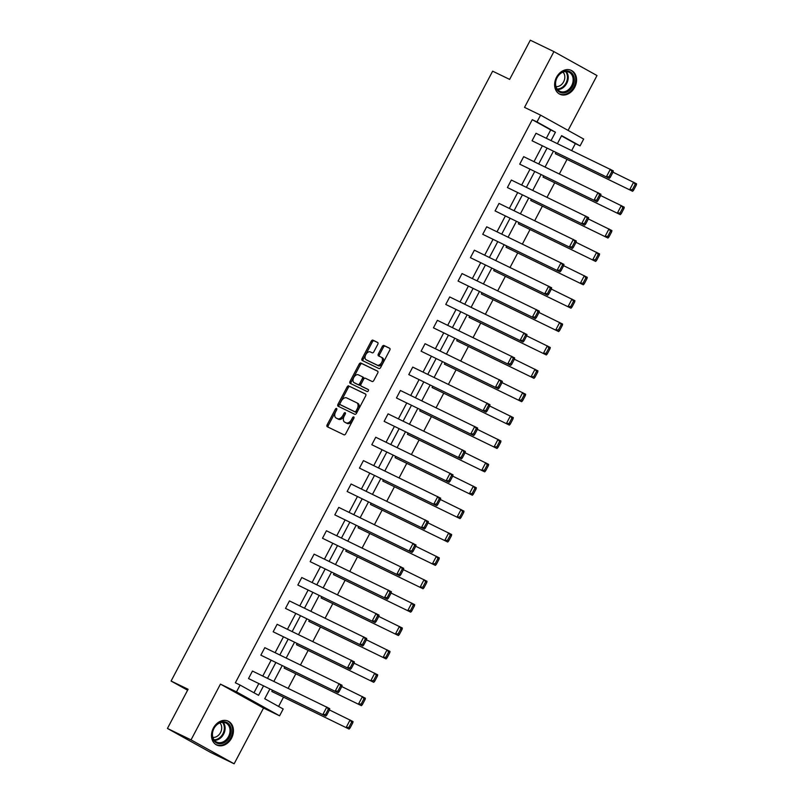 <?xml version="1.0" encoding="UTF-8"?>
<svg xmlns="http://www.w3.org/2000/svg" width="804" height="804" viewBox="0 0 804 804"><rect width="100%" height="100%" fill="white"/><g stroke="black" fill="none" stroke-linecap="round" stroke-linejoin="round"><path stroke-width="1.21" d="M336.574 408.482A1.166 0.724 -61 0 0 335.379 409.196L327.138 424.824A1.668 1.025 -61 0 0 327.258 426.733L343.981 434.813A1.668 1.025 -61 0 0 345.69 433.798L353.931 418.16A1.166 0.724 -61 0 0 352.634 417.537L351.559 419.557A5.326 3.296 -61 0 1 346.112 422.834L344.725 422.16A5.326 3.296 -61 0 1 344.625 422.11A5.326 3.296 -61 0 1 344.243 416.02L345.308 413.99A1.166 0.724 -61 0 0 344.001 413.367L342.936 415.387A5.326 3.296 -61 0 1 337.489 418.663L336.102 417.99A5.326 3.296 -61 0 1 336.002 417.939A5.326 3.296 -61 0 1 335.62 411.849L336.685 409.819A1.166 0.724 -61 0 0 336.574 408.482M336.826 409.447A1.166 0.724 -61 0 0 336.544 409.839L328.303 425.477A1.668 1.025 -61 0 0 328.213 427.195M354.072 417.789A1.166 0.724 -61 0 0 353.79 418.18L352.725 420.201L351.559 419.557M345.449 413.618A1.166 0.724 -61 0 0 345.167 414.01L344.102 416.03L342.936 415.387M574.669 87.355A13.226 10.382 -64.2 0 1 559.835 94.219A13.226 10.382 -64.2 0 1 556.509 77.274A13.226 10.382 -64.2 0 1 571.342 70.41A13.226 10.382 -64.2 0 1 574.669 87.355M231.552 738.142A13.226 10.382 -64.2 0 1 216.708 745.006A13.226 10.382 -64.2 0 1 213.382 728.062A13.226 10.382 -64.2 0 1 228.225 721.198A13.226 10.382 -64.2 0 1 231.552 738.142M234.135 763.8L210.517 752.383L167.433 728.454L191.04 739.881L234.135 763.8L263.531 708.043L279.591 715.811L236.497 691.882L240.094 685.068L258.556 695.319L263.471 685.993M568.086 130.409L597.01 75.546L553.926 51.617L524.53 107.374L540.579 115.143L583.674 139.062L580.076 145.886L561.624 135.635L557.403 143.625M167.433 728.454L188.096 689.269L171.091 681.048L492.641 71.174L509.646 79.395L530.308 40.2L553.926 51.617M377.779 344.353A1.668 1.025 -61 0 0 377.659 342.444A1.668 1.025 -61 0 0 377.629 342.434L372.945 340.162A1.668 1.025 -61 0 0 371.237 341.187L362.081 358.554A1.668 1.025 -61 0 0 362.202 360.453A1.668 1.025 -61 0 0 362.242 360.473L378.925 368.544A1.668 1.025 -61 0 0 380.634 367.518L389.779 350.152A1.668 1.025 -61 0 0 389.659 348.253L383.98 345.499A1.668 1.025 -61 0 0 382.272 346.524L378.352 353.951A1.668 1.025 -61 0 0 378.473 355.86L381.307 357.227A4.452 2.754 -61 0 1 381.397 357.277A4.452 2.754 -61 0 1 381.679 362.433A4.452 2.754 -61 0 1 377.166 365.096L366.172 359.79A4.452 2.754 -61 0 1 366.091 359.74A4.452 2.754 -61 0 1 365.81 354.584A4.452 2.754 -61 0 1 370.322 351.921L372.151 352.805A1.668 1.025 -61 0 0 373.86 351.78L377.779 344.353M263.531 708.043L220.437 684.124L191.04 739.881M220.437 684.124L236.497 691.882M546.328 138.268L550.72 129.926L532.268 119.675L235.371 682.787L240.094 685.068M532.268 119.675L536.992 121.957L540.579 115.143M348.815 385.92A1.668 1.025 -61 0 0 347.117 386.945L337.961 404.301A1.668 1.025 -61 0 0 338.082 406.211A1.668 1.025 -61 0 0 338.112 406.221L354.805 414.291A1.668 1.025 -61 0 0 356.504 413.266L365.659 395.91A1.668 1.025 -61 0 0 365.539 394.01L349.981 386.563A1.668 1.025 -61 0 0 348.283 387.588L339.127 404.955A1.668 1.025 -61 0 0 339.037 406.673M350.021 381.428L359.177 364.071A1.668 1.025 -61 0 1 360.875 363.046L377.568 371.116A1.668 1.025 -61 0 1 377.599 371.126A1.668 1.025 -61 0 1 377.719 373.036L373.8 380.463A1.668 1.025 -61 0 1 372.101 381.488L365.338 378.212A1.668 1.025 -61 0 0 363.629 379.237L361.036 384.161A1.668 1.025 -61 0 0 361.147 386.071A1.668 1.025 -61 0 0 361.187 386.081L368.232 389.488A1.166 0.724 -61 0 0 368.232 389.488A1.166 0.724 -61 0 1 367.147 391.548L350.172 383.347A1.668 1.025 -61 0 1 350.142 383.327A1.668 1.025 -61 0 1 350.021 381.428L351.187 382.071L360.343 364.714L359.177 364.071M171.091 681.048L187.593 690.204M543.022 177.091L620.296 214.658L543.022 177.091L543.635 175.925M518.369 223.854L595.633 261.421L518.369 223.854L518.982 222.688M493.706 270.616L570.981 308.183L493.706 270.616L494.319 269.451M469.054 317.379L546.328 354.946L469.054 317.379L469.667 316.213M444.401 364.142L521.665 401.709L444.401 364.142L445.014 362.976M419.738 410.904L497.013 448.471L419.738 410.904L420.351 409.738M395.086 457.667L472.36 495.234L395.086 457.667L395.699 456.501M370.433 504.43L447.707 542.007L370.433 504.43L371.046 503.264M345.78 551.192L423.045 588.769L345.78 551.192L346.393 550.026M321.118 597.955L398.392 635.532L321.118 597.955L321.731 596.789M296.465 644.718L373.739 682.294L296.465 644.718L297.078 643.562M271.812 691.48L349.087 729.057L271.812 691.48L272.425 690.324M278.606 706.445L283.42 697.309M288.164 688.314L295.751 673.923M300.485 664.938L308.073 650.547M312.816 641.552L320.404 627.16M325.138 618.175L332.725 603.774M337.469 594.789L345.057 580.398M349.8 571.403L357.388 557.011M362.122 548.026L369.709 533.635M374.453 524.64L382.041 510.249M386.784 501.264L394.372 486.872M399.106 477.877L406.693 463.486M411.437 454.501L419.025 440.11M423.768 431.115L431.356 416.723M436.09 407.739L443.677 393.347M448.421 384.352L456.009 369.961M460.742 360.976L468.34 346.584M473.074 337.59L480.661 323.198M485.405 314.213L492.993 299.822M497.726 290.827L505.314 276.435M510.058 267.451L517.645 253.059M522.389 244.064L529.977 229.673M534.71 220.688L542.298 206.286M547.042 197.302L554.629 182.91M559.373 173.915L566.961 159.524M571.694 150.539L575.352 143.594L561.483 135.896M284.134 668.104L361.408 705.671L284.134 668.104L284.747 666.938M308.796 621.341L386.061 658.908L308.796 621.341L309.409 620.175M333.449 574.579L410.723 612.145L333.449 574.579L334.062 573.413M358.102 527.816L435.376 565.383L358.102 527.816L358.715 526.65M382.764 481.053L460.029 518.62L382.764 481.053L383.377 479.887M407.417 434.281L484.691 471.858L407.417 434.281L408.03 433.125M432.07 387.518L509.344 425.095L432.07 387.518L432.683 386.362M456.722 340.755L533.997 378.332L456.722 340.755L457.335 339.6M481.385 293.993L558.649 331.57L481.385 293.993L481.998 292.837M506.038 247.23L583.312 284.807L506.038 247.23L506.651 246.074M530.69 200.467L607.965 238.044L530.69 200.467L531.303 199.302M555.353 153.705L632.617 191.282L555.353 153.705L555.966 152.539M269.832 689.068L264.727 698.736L283.189 708.987L279.591 715.811M575.352 143.594L580.076 145.886M553.363 151.293L545.082 167.011M541.042 174.669L532.75 190.387M528.71 198.055L520.419 213.774M516.379 221.432L508.098 237.15M504.058 244.818L495.766 260.536M491.726 268.194L483.435 283.912M479.395 291.581L471.114 307.299M467.074 314.957L458.782 330.685M454.742 338.343L446.451 354.061M442.421 361.72L434.13 377.448M430.09 385.106L421.798 400.824M417.758 408.482L409.477 424.21M405.437 431.869L397.146 447.587M393.106 455.245L384.814 470.973M380.774 478.631L372.493 494.349M368.453 502.008L360.162 517.736M356.122 525.394L347.83 541.112M343.79 548.78L335.509 564.498M331.469 572.157L323.178 587.875M319.138 595.543L310.846 611.261M306.816 618.919L298.525 634.637M294.485 642.306L286.194 658.024M282.154 665.682L273.862 681.41M551.052 140.549L555.443 132.208L536.992 121.957M267.511 678.335L275.802 662.607M279.832 654.948L288.123 639.23M292.164 631.572L300.455 615.844M304.495 608.186L312.786 592.468M316.816 584.799L325.107 569.081M329.148 561.423L337.439 545.705M341.479 538.037L349.76 522.319M353.8 514.66L362.091 498.942M366.132 491.274L374.423 475.556M378.463 467.898L386.744 452.18M390.784 444.511L399.075 428.793M403.116 421.135L411.407 405.407M415.447 397.749L423.728 382.031M427.768 374.373L436.059 358.644M440.1 350.986L448.391 335.268M452.421 327.61L460.712 311.882M464.752 304.224L473.043 288.505M477.084 280.847L485.365 265.119M489.405 257.461L497.696 241.743M501.736 234.085L510.027 218.356M514.068 210.698L522.349 194.98M526.389 187.312L534.68 171.594M538.72 163.936L547.011 148.217M550.72 129.926L555.443 132.208M253.974 692.767L258.747 683.712M262.787 676.043L271.079 660.325M275.119 652.667L283.4 636.949M287.44 629.281L295.731 613.563M299.771 605.904L308.063 590.176M312.093 582.518L320.384 566.8M324.424 559.142L332.715 543.414M336.755 535.755L345.037 520.037M349.077 512.379L357.368 496.651M361.408 488.993L369.699 473.275M373.739 465.616L382.021 449.888M386.061 442.23L394.352 426.512M398.392 418.854L406.683 403.126M410.723 395.467L419.005 379.749M423.045 372.081L431.336 356.363M435.376 348.705L443.667 332.987M447.697 325.318L455.989 309.6M460.029 301.942L468.32 286.224M472.36 278.556L480.651 262.838M484.681 255.18L492.973 239.461M497.013 231.793L505.304 216.075M509.344 208.417L517.625 192.689M521.665 185.031L529.957 169.312M533.997 161.654L542.288 145.926M532.057 140.77L609.331 178.347L532.057 140.77L536.007 133.283L613.281 170.85L613.04 172.086L611.874 171.443L609.11 176.689L610.276 177.332L613.04 172.086M519.726 164.157L597 201.724L519.726 164.157L523.675 156.659L600.95 194.236L600.709 195.462L599.553 194.819L596.779 200.065L597.945 200.709L600.709 195.462M507.404 187.543L584.669 225.11L507.404 187.543L511.354 180.046L588.618 217.613L588.387 218.849L587.221 218.206L584.458 223.452L585.624 224.095L588.387 218.849M495.073 210.919L572.347 248.496L495.073 210.919L499.023 203.422L576.297 240.999L576.056 242.235L574.89 241.582L572.126 246.828L573.292 247.481L576.056 242.235M482.742 234.306L560.016 271.873L482.742 234.306L486.691 226.808L563.966 264.375L563.725 265.611L562.569 264.968L559.795 270.214L560.961 270.858L563.725 265.611M470.42 257.682L547.685 295.259L470.42 257.682L474.37 250.185L551.644 287.762L551.403 288.998L550.237 288.345L547.474 293.591L548.64 294.244L551.403 288.998M458.089 281.068L535.364 318.635L458.089 281.068L462.039 273.571L539.313 311.138L539.072 312.374L537.906 311.731L535.142 316.977L536.308 317.62L539.072 312.374M445.758 304.445L523.032 342.022L445.758 304.445L449.717 296.957L526.982 334.524L526.751 335.76L525.585 335.107L522.811 340.353L523.977 341.007L526.751 335.76M433.436 327.831L510.701 365.398L433.436 327.831L437.386 320.334L514.66 357.911L514.419 359.137L513.253 358.494L510.49 363.74L511.656 364.383L514.419 359.137M421.105 351.207L498.379 388.784L421.105 351.207L425.055 343.72L502.329 381.287L502.088 382.523L500.922 381.87L498.158 387.116L499.324 387.769L502.088 382.523M408.774 374.594L486.048 412.161L408.774 374.594L412.733 367.096L489.998 404.673L489.767 405.899L488.601 405.256L485.837 410.502L486.993 411.145L489.767 405.899M396.452 397.97L473.727 435.547L396.452 397.97L400.402 390.483L477.676 428.05L477.435 429.286L476.269 428.632L473.506 433.879L474.672 434.532L477.435 429.286M384.121 421.356L461.395 458.923L384.121 421.356L388.071 413.859L465.345 451.436L465.104 452.662L463.938 452.019L461.174 457.265L462.34 457.908L465.104 452.662M371.8 444.733L449.064 482.31L371.8 444.733L375.749 437.245L453.014 474.812L452.783 476.048L451.617 475.405L448.853 480.641L450.019 481.294L452.783 476.048M359.468 468.119L436.743 505.686L359.468 468.119L363.418 460.622L440.692 498.199L440.451 499.425L439.285 498.781L436.522 504.028L437.688 504.671L440.451 499.425M347.137 491.495L424.411 529.072L347.137 491.495L351.087 484.008L428.361 521.575L428.12 522.811L426.964 522.168L424.19 527.414L425.356 528.057L428.12 522.811M334.816 514.882L412.08 552.448L334.816 514.882L338.765 507.384L416.04 544.961L415.799 546.187L414.633 545.544L411.869 550.79L413.035 551.433L415.799 546.187M322.484 538.258L399.759 575.835L322.484 538.258L326.434 530.771L403.708 568.338L403.467 569.574L402.301 568.93L399.538 574.177L400.704 574.82L403.467 569.574M310.153 561.644L387.427 599.211L310.153 561.644L314.103 554.147L391.377 591.724L391.146 592.95L389.98 592.307L387.206 597.553L388.372 598.196L391.146 592.95M297.832 585.031L375.096 622.597L297.832 585.031L301.781 577.533L379.056 615.1L378.815 616.336L377.649 615.693L374.885 620.939L376.051 621.582L378.815 616.336M285.5 608.407L362.775 645.984L285.5 608.407L289.45 600.91L366.724 638.487L366.483 639.723L365.317 639.069L362.554 644.316L363.72 644.969L366.483 639.723M273.169 631.793L350.443 669.36L273.169 631.793L277.129 624.296L354.393 661.863L354.162 663.099L352.996 662.456L350.232 667.702L351.388 668.345L354.162 663.099M260.848 655.17L338.122 692.746L260.848 655.17L264.797 647.672L342.072 685.249L341.831 686.485L340.665 685.832L337.901 691.078L339.067 691.731L341.831 686.485M248.516 678.556L325.791 716.123L248.516 678.556L252.466 671.059L329.74 708.625L329.499 709.862L328.333 709.218L325.57 714.465L326.736 715.108L329.499 709.862M337.067 418.522A5.326 3.296 -61 0 0 337.167 418.582A5.326 3.296 -61 0 0 337.268 418.633L336.102 417.99M344.102 416.03A5.326 3.296 -61 0 1 338.655 419.306L337.268 418.633M345.69 422.693A5.326 3.296 -61 0 0 345.79 422.753A5.326 3.296 -61 0 0 345.891 422.803L344.725 422.16M352.725 420.201A5.326 3.296 -61 0 1 347.278 423.477L345.891 422.803M365.75 394.191L349.981 386.563M340.112 403.317A1.166 0.724 -61 0 0 340.223 404.653L354.865 411.738A1.166 0.724 -61 0 0 356.061 411.025L357.187 408.894A5.326 3.296 -61 0 0 356.805 402.804A5.326 3.296 -61 0 0 356.705 402.754L346.685 397.91A5.326 3.296 -61 0 0 341.238 401.176L340.112 403.317M341.338 405.276A1.166 0.724 -61 0 0 341.388 405.306L340.223 404.653M356.906 402.864L357.87 403.397A5.326 3.296 -61 0 1 357.971 403.447A5.326 3.296 -61 0 1 358.353 409.537L357.227 411.668A1.166 0.724 -61 0 1 356.031 412.392L341.388 405.306M377.81 371.317L362.041 363.689A1.668 1.025 -61 0 0 360.343 364.714M362.282 386.694A1.668 1.025 -61 0 0 362.313 386.714A1.668 1.025 -61 0 0 362.343 386.734L368.423 389.669M358.313 374.815A4.452 2.754 -61 0 0 353.79 377.488A4.452 2.754 -61 0 0 354.072 382.644A4.452 2.754 -61 0 0 354.162 382.684L358.031 384.563A1.668 1.025 -61 0 0 359.73 383.538L362.333 378.604A1.668 1.025 -61 0 0 362.212 376.704A1.668 1.025 -61 0 0 362.182 376.684L358.313 374.815M355.157 383.237A4.452 2.754 -61 0 0 355.237 383.287A4.452 2.754 -61 0 0 355.328 383.337L354.162 382.684M362.242 376.724L363.348 377.337A1.668 1.025 -61 0 0 363.348 377.337A1.668 1.025 -61 0 1 363.498 379.257L360.895 384.181A1.668 1.025 -61 0 1 359.197 385.206L355.328 383.337M351.187 382.071A1.668 1.025 -61 0 0 351.097 383.789M367.167 360.343A4.452 2.754 -61 0 0 367.257 360.393A4.452 2.754 -61 0 0 367.338 360.433L366.172 359.79M381.478 357.328L382.473 357.88A4.452 2.754 -61 0 1 382.563 357.921A4.452 2.754 -61 0 1 382.845 363.076A4.452 2.754 -61 0 1 378.322 365.75L367.338 360.433M389.87 348.433L385.136 346.152A1.668 1.025 -61 0 0 383.438 347.167L379.518 354.604A1.668 1.025 -61 0 0 379.428 356.323M377.86 342.635L374.111 340.816A1.668 1.025 -61 0 0 372.403 341.841L363.247 359.197A1.668 1.025 -61 0 0 363.157 360.916M329.459 709.952L353.036 721.56L352.795 722.796L351.629 722.143L348.866 727.389L350.031 728.042L352.795 722.796M348.866 727.389L346.172 727.439L350.122 719.942L351.629 722.143M350.031 728.042L349.087 729.057M325.57 714.465L322.876 714.505L326.826 707.017L328.333 709.218M325.791 716.123L326.736 715.108M341.78 686.566L365.358 698.184L365.127 699.41L363.961 698.766L361.197 704.013L362.353 704.656L365.127 699.41M361.197 704.013L358.494 704.053L362.453 696.565L363.961 698.766M362.353 704.656L361.408 705.671M354.112 663.189L377.689 674.797L377.448 676.033L376.282 675.38L373.518 680.626L374.684 681.279L377.448 676.033M373.518 680.626L370.825 680.676L374.775 673.179L376.282 675.38M374.684 681.279L373.739 682.294M337.901 691.078L335.208 691.128L339.157 683.631L340.665 685.832M338.122 692.746L339.067 691.731M350.232 667.702L347.529 667.742L351.489 660.255L352.996 662.456M350.443 669.36L351.388 668.345M221.02 743.68A11.437 8.985 -64.2 0 1 212.236 734.022A11.437 8.985 -64.2 0 1 222.396 721.791A11.437 8.985 -64.2 0 1 231.19 731.459A11.437 8.985 -64.2 0 1 221.02 743.68M221.874 722.374A10.593 8.321 115.8 0 0 212.869 731.258A10.593 8.321 115.8 0 0 216.628 742.052A10.593 8.321 115.8 0 0 220.597 742.645A10.593 8.321 115.8 0 0 229.612 733.761A10.593 8.321 115.8 0 0 225.854 722.977A10.593 8.321 115.8 0 0 221.874 722.374M219.864 722.917A8.341 6.553 -64.2 0 1 221.03 731.439A8.341 6.553 -64.2 0 1 214.286 737.368A8.341 6.553 -64.2 0 1 212.859 737.389M215.633 744.383A13.135 10.321 115.8 0 0 215.995 744.564A13.135 10.321 115.8 0 0 220.919 745.308A13.135 10.321 115.8 0 0 232.095 734.293A13.135 10.321 115.8 0 0 227.431 720.917A13.135 10.321 115.8 0 0 227.07 720.746M564.147 92.892A11.437 8.985 -64.2 0 1 555.363 83.224A11.437 8.985 -64.2 0 1 565.524 71.003A11.437 8.985 -64.2 0 1 574.307 80.671A11.437 8.985 -64.2 0 1 564.147 92.892M565.001 71.586A10.593 8.321 115.8 0 0 555.986 80.47A10.593 8.321 115.8 0 0 559.755 91.254A10.593 8.321 115.8 0 0 563.725 91.857A10.593 8.321 115.8 0 0 572.729 82.973A10.593 8.321 115.8 0 0 568.971 72.179A10.593 8.321 115.8 0 0 565.001 71.586M562.981 72.129A8.341 6.553 -64.2 0 1 564.157 80.651A8.341 6.553 -64.2 0 1 557.413 86.581A8.341 6.553 -64.2 0 1 555.986 86.601M558.76 93.596A13.135 10.321 115.8 0 0 559.112 93.777A13.135 10.321 115.8 0 0 564.046 94.51A13.135 10.321 115.8 0 0 575.212 83.505A13.135 10.321 115.8 0 0 570.549 70.119A13.135 10.321 115.8 0 0 570.187 69.958M366.443 639.803L390.02 651.421L389.779 652.647L388.613 652.004L385.85 657.25L387.015 657.893L389.779 652.647M385.85 657.25L383.156 657.29L387.106 649.803L388.613 652.004M387.015 657.893L386.061 658.908M362.554 644.316L359.86 644.366L363.81 636.868L365.317 639.069M362.775 645.984L363.72 644.969M378.764 616.427L402.342 628.035L402.111 629.271L400.945 628.617L398.171 633.864L399.337 634.517L402.111 629.271M398.171 633.864L395.478 633.914L399.437 626.416L400.945 628.617M399.337 634.517L398.392 635.532M374.885 620.939L372.192 620.979L376.141 613.492L377.649 615.693M375.096 622.597L376.051 621.582M391.096 593.04L414.673 604.648L414.432 605.884L413.266 605.241L410.502 610.487L411.668 611.13L414.432 605.884M410.502 610.487L407.809 610.527L411.759 603.04L413.266 605.241M411.668 611.13L410.723 612.145M387.206 597.553L384.513 597.603L388.473 590.106L389.98 592.307M387.427 599.211L388.372 598.196M403.417 569.664L427.004 581.272L426.763 582.508L425.597 581.855L422.834 587.101L423.999 587.754L426.763 582.508M422.834 587.101L420.14 587.151L424.09 579.654L425.597 581.855M423.999 587.754L423.045 588.769M399.538 574.177L396.844 574.217L400.794 566.719L402.301 568.93M399.759 575.835L400.704 574.82M415.748 546.278L439.326 557.886L439.084 559.122L437.929 558.478L435.155 563.725L436.321 564.368L439.084 559.122M435.155 563.725L432.462 563.765L436.411 556.278L437.929 558.478M436.321 564.368L435.376 565.383M411.869 550.79L409.176 550.841L413.125 543.343L414.633 545.544M412.08 552.448L413.035 551.433M428.08 522.901L451.657 534.509L451.416 535.745L450.25 535.092L447.486 540.338L448.652 540.991L451.416 535.745M447.486 540.338L444.793 540.389L448.743 532.891L450.25 535.092M448.652 540.991L447.707 542.007M424.19 527.414L421.497 527.454L425.447 519.957L426.964 522.168M424.411 529.072L425.356 528.057M440.401 499.515L463.978 511.123L463.747 512.359L462.581 511.716L459.818 516.962L460.983 517.605L463.747 512.359M459.818 516.962L457.124 517.002L461.074 509.515L462.581 511.716M460.983 517.605L460.029 518.62M452.732 476.139L476.31 487.747L476.068 488.973L474.903 488.329L472.139 493.576L473.305 494.219L476.068 488.973M472.139 493.576L469.446 493.626L473.395 486.129L474.903 488.329M473.305 494.219L472.36 495.234M465.064 452.752L488.641 464.36L488.4 465.596L487.234 464.953L484.47 470.199L485.636 470.842L488.4 465.596M484.47 470.199L481.777 470.239L485.727 462.742L487.234 464.953M485.636 470.842L484.691 471.858M477.385 429.376L500.962 440.984L500.731 442.21L499.565 441.567L496.802 446.813L497.957 447.456L500.731 442.21M496.802 446.813L494.098 446.863L498.058 439.366L499.565 441.567M497.957 447.456L497.013 448.471M489.716 405.99L513.294 417.598L513.052 418.834L511.887 418.191L509.123 423.437L510.289 424.08L513.052 418.834M509.123 423.437L506.43 423.477L510.379 415.98L511.887 418.191M510.289 424.08L509.344 425.095M502.048 382.614L525.625 394.221L525.384 395.447L524.218 394.804L521.454 400.05L522.62 400.693L525.384 395.447M521.454 400.05L518.761 400.101L522.711 392.603L524.218 394.804M522.62 400.693L521.665 401.709M514.369 359.227L537.946 370.835L537.715 372.071L536.549 371.428L533.776 376.664L534.941 377.317L537.715 372.071M533.776 376.664L531.082 376.714L535.042 369.217L536.549 371.428M534.941 377.317L533.997 378.332M526.7 335.851L550.278 347.459L550.036 348.685L548.871 348.042L546.107 353.288L547.273 353.931L550.036 348.685M546.107 353.288L543.414 353.328L547.363 345.841L548.871 348.042M547.273 353.931L546.328 354.946M539.032 312.465L562.609 324.072L562.368 325.308L561.202 324.655L558.438 329.901L559.604 330.555L562.368 325.308M558.438 329.901L555.745 329.952L559.695 322.454L561.202 324.655M559.604 330.555L558.649 331.57M551.353 289.078L574.93 300.696L574.689 301.922L573.533 301.279L570.76 306.525L571.925 307.168L574.689 301.922M570.76 306.525L568.066 306.565L572.016 299.078L573.533 301.279M571.925 307.168L570.981 308.183M436.522 504.028L433.828 504.078L437.778 496.581L439.285 498.781M436.743 505.686L437.688 504.671M448.853 480.641L446.16 480.691L450.109 473.194L451.617 475.405M449.064 482.31L450.019 481.294M461.174 457.265L458.481 457.305L462.431 449.818L463.938 452.019M461.395 458.923L462.34 457.908M473.506 433.879L470.812 433.929L474.762 426.432L476.269 428.632M473.727 435.547L474.672 434.532M485.837 410.502L483.134 410.542L487.093 403.055L488.601 405.256M486.048 412.161L486.993 411.145M498.158 387.116L495.465 387.166L499.415 379.669L500.922 381.87M498.379 388.784L499.324 387.769M510.49 363.74L507.796 363.78L511.746 356.293L513.253 358.494M510.701 365.398L511.656 364.383M522.811 340.353L520.118 340.404L524.077 332.906L525.585 335.107M523.032 342.022L523.977 341.007M535.142 316.977L532.449 317.017L536.399 309.53L537.906 311.731M535.364 318.635L536.308 317.62M547.474 293.591L544.78 293.641L548.73 286.144L550.237 288.345M547.685 295.259L548.64 294.244M563.684 265.702L587.262 277.31L587.02 278.546L585.855 277.893L583.091 283.139L584.257 283.792L587.02 278.546M583.091 283.139L580.398 283.189L584.347 275.692L585.855 277.893M584.257 283.792L583.312 284.807M559.795 270.214L557.102 270.255L561.051 262.767L562.569 264.968M560.016 271.873L560.961 270.858M576.006 242.316L599.583 253.933L599.352 255.159L598.186 254.516L595.422 259.762L596.588 260.406L599.352 255.159M595.422 259.762L592.729 259.803L596.679 252.315L598.186 254.516M596.588 260.406L595.633 261.421M572.126 246.828L569.433 246.878L573.383 239.381L574.89 241.582M572.347 248.496L573.292 247.481M588.337 218.939L611.914 230.547L611.673 231.783L610.517 231.13L607.744 236.376L608.909 237.029L611.673 231.783M607.744 236.376L605.05 236.426L609 228.929L610.517 231.13M608.909 237.029L607.965 238.044M584.458 223.452L581.764 223.492L585.714 215.995L587.221 218.206M584.669 225.11L585.624 224.095M600.668 195.553L624.246 207.161L624.004 208.397L622.839 207.754L620.075 213L621.241 213.643L624.004 208.397M620.075 213L617.382 213.04L621.331 205.553L622.839 207.754M621.241 213.643L620.296 214.658M596.779 200.065L594.086 200.116L598.035 192.618L599.553 194.819M597 201.724L597.945 200.709M612.99 172.177L636.567 183.784L636.336 185.02L635.17 184.367L632.406 189.613L633.562 190.267L636.336 185.02M632.406 189.613L629.713 189.664L633.663 182.166L635.17 184.367M633.562 190.267L632.617 191.282M609.11 176.689L606.417 176.729L610.367 169.232L611.874 171.443M609.331 178.347L610.276 177.332M336.544 409.839L335.379 409.196M353.79 418.18L352.634 417.537M345.167 414.01L344.001 413.367M338.655 419.306L337.489 418.663M347.278 423.477L346.112 422.834M328.303 425.477L327.138 424.824M339.127 404.955L337.961 404.301M348.283 387.588L347.117 386.945M356.031 412.392L354.865 411.738M357.227 411.668L356.061 411.025M358.353 409.537L357.187 408.894M362.041 363.689L360.875 363.046M362.343 386.734L361.187 386.081M359.197 385.206L358.031 384.563M360.895 384.181L359.73 383.538M363.498 379.257L362.333 378.604M378.322 365.75L377.166 365.096M379.518 354.604L378.352 353.951M383.438 347.167L382.272 346.524M385.136 346.152L383.98 345.499M363.247 359.197L362.081 358.554M372.403 341.841L371.237 341.187M374.111 340.816L372.945 340.162M223.13 722.314A10.593 8.321 -64.2 0 1 224.125 733.057A10.593 8.321 -64.2 0 1 215.683 740.263A10.593 8.321 -64.2 0 1 214.427 740.323M213.995 739.77A10.251 8.05 115.8 0 0 215.231 739.7A10.251 8.05 115.8 0 0 223.401 732.715A10.251 8.05 115.8 0 0 222.427 722.324M566.257 71.526A10.593 8.321 -64.2 0 1 567.242 82.269A10.593 8.321 -64.2 0 1 558.8 89.475A10.593 8.321 -64.2 0 1 557.544 89.535M557.112 88.983A10.251 8.05 115.8 0 0 558.358 88.912A10.251 8.05 115.8 0 0 566.529 81.928A10.251 8.05 115.8 0 0 565.554 71.536M337.167 418.582L336.002 417.939M345.79 422.753L344.625 422.11M341.358 405.296L340.203 404.643M357.971 403.447L356.805 402.804M362.313 386.714L361.147 386.071M355.237 383.287L354.072 382.644M363.378 377.347L362.212 376.704M367.257 360.393L366.091 359.74M382.563 357.921L381.397 357.277"/></g></svg>
